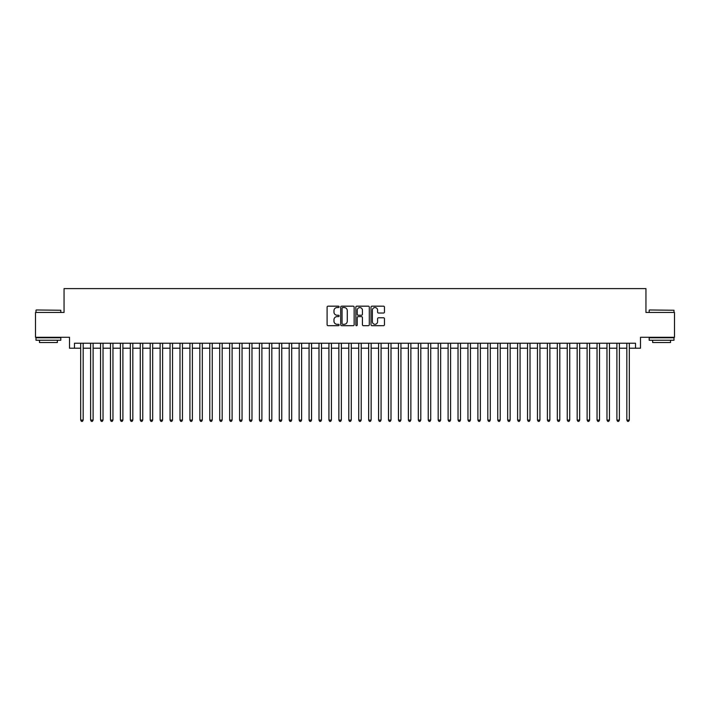 <?xml version="1.0" encoding="UTF-8"?>
<svg xmlns="http://www.w3.org/2000/svg" width="710" height="710" viewBox="0 0 710 710"><rect width="100%" height="100%" fill="white"/><g stroke="black" fill="none" stroke-linecap="round" stroke-linejoin="round"><path stroke-width="1.06" d="M339.114 306.862A0.683 0.683 0 0 0 338.43 306.179L328.073 306.179A0.976 0.976 0 0 0 327.097 307.155L327.097 324.701A0.976 0.976 0 0 0 328.073 325.668L338.43 325.668A0.683 0.683 0 0 0 339.114 324.994A0.683 0.683 0 0 0 338.43 324.31L337.09 324.31A3.115 3.115 0 0 1 333.975 321.186L333.975 319.731A3.115 3.115 0 0 1 337.09 316.607L338.43 316.607A0.683 0.683 0 0 0 339.114 315.923A0.683 0.683 0 0 0 338.43 315.24L337.09 315.24A3.115 3.115 0 0 1 333.975 312.125L333.975 310.661A3.115 3.115 0 0 1 337.09 307.545L338.43 307.545A0.683 0.683 0 0 0 339.114 306.862M383.489 313.048A0.976 0.976 0 0 0 384.456 312.072L384.456 307.155A0.976 0.976 0 0 0 383.489 306.179L371.987 306.179A0.976 0.976 0 0 0 371.01 307.155L371.01 324.701A0.976 0.976 0 0 0 371.987 325.668L383.489 325.668A0.976 0.976 0 0 0 384.456 324.701L384.456 318.755A0.976 0.976 0 0 0 383.489 317.778L378.563 317.778A0.976 0.976 0 0 0 377.587 318.755L377.587 321.701A2.609 2.609 0 0 1 374.978 324.31A2.609 2.609 0 0 1 372.377 321.701L372.377 310.146A2.609 2.609 0 0 1 374.978 307.545A2.609 2.609 0 0 1 377.587 310.146L377.587 312.072A0.976 0.976 0 0 0 378.563 313.048L383.489 313.048M74.479 348.202L74.479 343.232L635.521 343.232L635.521 348.202L640.491 348.202L640.491 337.277L674.5 337.277L674.5 312.453L645.949 312.453L645.949 288.615L64.051 288.615L64.051 312.453L35.5 312.453L35.5 337.277L69.509 337.277L69.509 348.202L80.683 348.202M354.148 307.155A0.976 0.976 0 0 0 353.172 306.179L341.67 306.179A0.976 0.976 0 0 0 340.693 307.155L340.693 324.701A0.976 0.976 0 0 0 341.67 325.668L353.172 325.668A0.976 0.976 0 0 0 354.148 324.701L354.148 307.155M356.828 306.179L368.33 306.179A0.976 0.976 0 0 1 369.306 307.155L369.306 324.701A0.976 0.976 0 0 1 368.33 325.668L363.405 325.668A0.976 0.976 0 0 1 362.428 324.701L362.428 317.583A0.976 0.976 0 0 0 361.461 316.607L358.195 316.607A0.976 0.976 0 0 0 357.219 317.583L357.219 324.994A0.683 0.683 0 0 1 356.535 325.668A0.683 0.683 0 0 1 355.852 324.994L355.852 307.155A0.976 0.976 0 0 1 356.828 306.179M83.168 348.202L90.614 348.202M93.099 348.202L100.545 348.202M103.021 348.202L110.476 348.202M112.952 348.202L120.398 348.202M122.883 348.202L130.329 348.202M132.814 348.202L140.26 348.202M142.745 348.202L150.192 348.202M152.677 348.202L160.123 348.202M162.608 348.202L170.054 348.202M172.539 348.202L179.985 348.202M182.461 348.202L189.916 348.202M192.392 348.202L199.838 348.202M202.323 348.202L209.769 348.202M212.254 348.202L219.701 348.202M222.186 348.202L229.632 348.202M232.117 348.202L239.563 348.202M242.048 348.202L249.494 348.202M251.979 348.202L259.425 348.202M261.901 348.202L269.356 348.202M271.832 348.202L279.287 348.202M281.764 348.202L289.21 348.202M291.695 348.202L299.141 348.202M301.626 348.202L309.072 348.202M311.557 348.202L319.003 348.202M321.488 348.202L328.934 348.202M331.419 348.202L338.865 348.202M341.35 348.202L348.796 348.202M351.272 348.202L358.727 348.202M361.204 348.202L368.65 348.202M371.135 348.202L378.581 348.202M381.066 348.202L388.512 348.202M390.997 348.202L398.443 348.202M400.928 348.202L408.374 348.202M410.859 348.202L418.305 348.202M420.79 348.202L428.236 348.202M430.713 348.202L438.168 348.202M440.644 348.202L448.099 348.202M450.575 348.202L458.021 348.202M460.506 348.202L467.952 348.202M470.437 348.202L477.883 348.202M480.368 348.202L487.814 348.202M490.299 348.202L497.745 348.202M500.23 348.202L507.677 348.202M510.162 348.202L517.608 348.202M520.084 348.202L527.539 348.202M530.015 348.202L537.461 348.202M539.946 348.202L547.392 348.202M549.877 348.202L557.323 348.202M559.808 348.202L567.254 348.202M569.74 348.202L577.186 348.202M579.671 348.202L587.117 348.202M589.602 348.202L597.048 348.202M599.524 348.202L606.979 348.202M609.455 348.202L616.901 348.202M619.386 348.202L626.832 348.202M629.317 348.202L635.521 348.202M342.744 307.545A0.683 0.683 0 0 0 342.06 308.229L342.06 323.627A0.683 0.683 0 0 0 342.744 324.31L344.155 324.31A3.115 3.115 0 0 0 347.279 321.186L347.279 310.661A3.115 3.115 0 0 0 344.155 307.545L342.744 307.545M362.428 310.199A2.609 2.609 0 0 0 359.828 307.59A2.609 2.609 0 0 0 357.219 310.199L357.219 314.264A0.976 0.976 0 0 0 358.195 315.24L361.461 315.24A0.976 0.976 0 0 0 362.428 314.264L362.428 310.199M83.168 343.232L83.168 420.089L80.683 420.089L80.683 343.232M83.168 420.089L82.422 421.385L81.428 421.385L80.683 420.089M36.299 309.968L60.82 310.261L36.299 309.968M48.413 340.25L35.997 340.25L35.997 337.774L60.82 337.774L60.82 340.25L48.413 340.25M57.35 340.25L57.35 342.539L39.476 342.539L39.476 340.25M649.472 309.968L674.003 310.261L649.472 309.968M661.587 340.25L649.18 340.25L649.18 337.774L674.003 337.774L674.003 340.25L661.587 340.25M670.524 340.25L670.524 342.539L652.65 342.539L652.65 340.25M93.099 343.232L93.099 420.089L90.614 420.089L90.614 343.232M93.099 420.089L92.353 421.385L91.359 421.385L90.614 420.089M103.021 343.232L103.021 420.089L100.545 420.089L100.545 343.232M103.021 420.089L102.275 421.385L101.29 421.385L100.545 420.089M112.952 343.232L112.952 420.089L110.476 420.089L110.476 343.232M112.952 420.089L112.207 421.385L111.213 421.385L110.476 420.089M122.883 343.232L122.883 420.089L120.398 420.089L120.398 343.232M122.883 420.089L122.138 421.385L121.144 421.385L120.398 420.089M132.814 343.232L132.814 420.089L130.329 420.089L130.329 343.232M132.814 420.089L132.069 421.385L131.075 421.385L130.329 420.089M142.745 343.232L142.745 420.089L140.26 420.089L140.26 343.232M142.745 420.089L142 421.385L141.006 421.385L140.26 420.089M152.677 343.232L152.677 420.089L150.192 420.089L150.192 343.232M152.677 420.089L151.931 421.385L150.937 421.385L150.192 420.089M162.608 343.232L162.608 420.089L160.123 420.089L160.123 343.232M162.608 420.089L161.862 421.385L160.868 421.385L160.123 420.089M172.539 343.232L172.539 420.089L170.054 420.089L170.054 343.232M172.539 420.089L171.793 421.385L170.799 421.385L170.054 420.089M182.461 343.232L182.461 420.089L179.985 420.089L179.985 343.232M182.461 420.089L181.724 421.385L180.73 421.385L179.985 420.089M192.392 343.232L192.392 420.089L189.916 420.089L189.916 343.232M192.392 420.089L191.647 421.385L190.662 421.385L189.916 420.089M202.323 343.232L202.323 420.089L199.838 420.089L199.838 343.232M202.323 420.089L201.578 421.385L200.584 421.385L199.838 420.089M212.254 343.232L212.254 420.089L209.769 420.089L209.769 343.232M212.254 420.089L211.509 421.385L210.515 421.385L209.769 420.089M222.186 343.232L222.186 420.089L219.701 420.089L219.701 343.232M222.186 420.089L221.44 421.385L220.446 421.385L219.701 420.089M232.117 343.232L232.117 420.089L229.632 420.089L229.632 343.232M232.117 420.089L231.371 421.385L230.377 421.385L229.632 420.089M242.048 343.232L242.048 420.089L239.563 420.089L239.563 343.232M242.048 420.089L241.302 421.385L240.308 421.385L239.563 420.089M251.979 343.232L251.979 420.089L249.494 420.089L249.494 343.232M251.979 420.089L251.233 421.385L250.239 421.385L249.494 420.089M261.901 343.232L261.901 420.089L259.425 420.089L259.425 343.232M261.901 420.089L261.165 421.385L260.171 421.385L259.425 420.089M271.832 343.232L271.832 420.089L269.356 420.089L269.356 343.232M271.832 420.089L271.087 421.385L270.102 421.385L269.356 420.089M281.764 343.232L281.764 420.089L279.287 420.089L279.287 343.232M281.764 420.089L281.018 421.385L280.024 421.385L279.287 420.089M291.695 343.232L291.695 420.089L289.21 420.089L289.21 343.232M291.695 420.089L290.949 421.385L289.955 421.385L289.21 420.089M301.626 343.232L301.626 420.089L299.141 420.089L299.141 343.232M301.626 420.089L300.88 421.385L299.886 421.385L299.141 420.089M311.557 343.232L311.557 420.089L309.072 420.089L309.072 343.232M311.557 420.089L310.811 421.385L309.817 421.385L309.072 420.089M321.488 343.232L321.488 420.089L319.003 420.089L319.003 343.232M321.488 420.089L320.742 421.385L319.748 421.385L319.003 420.089M331.419 343.232L331.419 420.089L328.934 420.089L328.934 343.232M331.419 420.089L330.674 421.385L329.68 421.385L328.934 420.089M341.35 343.232L341.35 420.089L338.865 420.089L338.865 343.232M341.35 420.089L340.605 421.385L339.611 421.385L338.865 420.089M351.272 343.232L351.272 420.089L348.796 420.089L348.796 343.232M351.272 420.089L350.536 421.385L349.542 421.385L348.796 420.089M361.204 343.232L361.204 420.089L358.727 420.089L358.727 343.232M361.204 420.089L360.458 421.385L359.464 421.385L358.727 420.089M371.135 343.232L371.135 420.089L368.65 420.089L368.65 343.232M371.135 420.089L370.389 421.385L369.395 421.385L368.65 420.089M381.066 343.232L381.066 420.089L378.581 420.089L378.581 343.232M381.066 420.089L380.32 421.385L379.326 421.385L378.581 420.089M390.997 343.232L390.997 420.089L388.512 420.089L388.512 343.232M390.997 420.089L390.252 421.385L389.257 421.385L388.512 420.089M400.928 343.232L400.928 420.089L398.443 420.089L398.443 343.232M400.928 420.089L400.183 421.385L399.189 421.385L398.443 420.089M410.859 343.232L410.859 420.089L408.374 420.089L408.374 343.232M410.859 420.089L410.114 421.385L409.12 421.385L408.374 420.089M420.79 343.232L420.79 420.089L418.305 420.089L418.305 343.232M420.79 420.089L420.045 421.385L419.051 421.385L418.305 420.089M430.713 343.232L430.713 420.089L428.236 420.089L428.236 343.232M430.713 420.089L429.976 421.385L428.982 421.385L428.236 420.089M440.644 343.232L440.644 420.089L438.168 420.089L438.168 343.232M440.644 420.089L439.898 421.385L438.913 421.385L438.168 420.089M450.575 343.232L450.575 420.089L448.099 420.089L448.099 343.232M450.575 420.089L449.829 421.385L448.835 421.385L448.099 420.089M460.506 343.232L460.506 420.089L458.021 420.089L458.021 343.232M460.506 420.089L459.76 421.385L458.766 421.385L458.021 420.089M470.437 343.232L470.437 420.089L467.952 420.089L467.952 343.232M470.437 420.089L469.692 421.385L468.698 421.385L467.952 420.089M480.368 343.232L480.368 420.089L477.883 420.089L477.883 343.232M480.368 420.089L479.623 421.385L478.629 421.385L477.883 420.089M490.299 343.232L490.299 420.089L487.814 420.089L487.814 343.232M490.299 420.089L489.554 421.385L488.56 421.385L487.814 420.089M500.23 343.232L500.23 420.089L497.745 420.089L497.745 343.232M500.23 420.089L499.485 421.385L498.491 421.385L497.745 420.089M510.162 343.232L510.162 420.089L507.677 420.089L507.677 343.232M510.162 420.089L509.416 421.385L508.422 421.385L507.677 420.089M520.084 343.232L520.084 420.089L517.608 420.089L517.608 343.232M520.084 420.089L519.338 421.385L518.353 421.385L517.608 420.089M530.015 343.232L530.015 420.089L527.539 420.089L527.539 343.232M530.015 420.089L529.269 421.385L528.275 421.385L527.539 420.089M539.946 343.232L539.946 420.089L537.461 420.089L537.461 343.232M539.946 420.089L539.201 421.385L538.207 421.385L537.461 420.089M549.877 343.232L549.877 420.089L547.392 420.089L547.392 343.232M549.877 420.089L549.132 421.385L548.138 421.385L547.392 420.089M559.808 343.232L559.808 420.089L557.323 420.089L557.323 343.232M559.808 420.089L559.063 421.385L558.069 421.385L557.323 420.089M569.74 343.232L569.74 420.089L567.254 420.089L567.254 343.232M569.74 420.089L568.994 421.385L568 421.385L567.254 420.089M579.671 343.232L579.671 420.089L577.186 420.089L577.186 343.232M579.671 420.089L578.925 421.385L577.931 421.385L577.186 420.089M589.602 343.232L589.602 420.089L587.117 420.089L587.117 343.232M589.602 420.089L588.856 421.385L587.862 421.385L587.117 420.089M599.524 343.232L599.524 420.089L597.048 420.089L597.048 343.232M599.524 420.089L598.787 421.385L597.793 421.385L597.048 420.089M609.455 343.232L609.455 420.089L606.979 420.089L606.979 343.232M609.455 420.089L608.71 421.385L607.724 421.385L606.979 420.089M619.386 343.232L619.386 420.089L616.901 420.089L616.901 343.232M619.386 420.089L618.641 421.385L617.647 421.385L616.901 420.089M629.317 343.232L629.317 420.089L626.832 420.089L626.832 343.232M629.317 420.089L628.572 421.385L627.578 421.385L626.832 420.089M35.997 312.453L35.997 310.261M41.659 337.774L41.659 337.277M55.158 337.774L55.158 337.277M60.82 312.453L60.82 310.261M649.18 312.453L649.18 310.261M654.842 337.774L654.842 337.277M668.341 337.774L668.341 337.277M674.003 312.453L674.003 310.261"/></g></svg>
